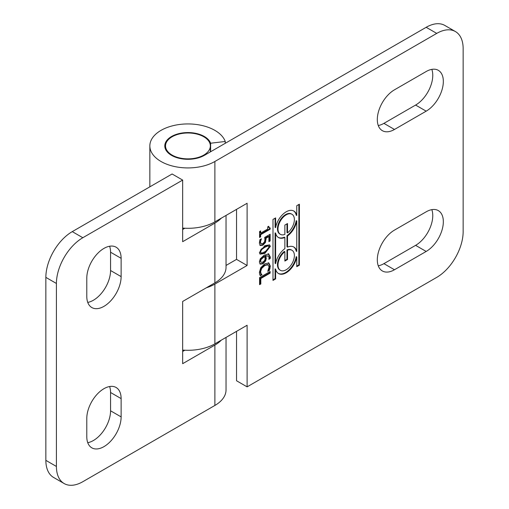 <?xml version="1.0" encoding="UTF-8"?>
<svg xmlns="http://www.w3.org/2000/svg" width="509" height="509" viewBox="0 0 509 509"><rect width="100%" height="100%" fill="white"/><g stroke="black" fill="none" stroke-linecap="round" stroke-linejoin="round"><path stroke-width="0.76" d="M269.605 271.812L269.605 272.824L260.29 278.2L260.29 283.653L259.571 284.067M260.818 283.952L259.571 284.677L259.571 277.609L270.133 271.507L270.133 273.129L260.818 278.506L260.818 283.952L260.29 283.653M269.605 272.824L270.133 273.129M260.29 278.2L260.818 278.506M269.636 228.038L269.636 228.897L260.118 234.388L260.118 236.558L259.571 236.876M268.218 226.543L268.835 227.638L270.164 227.937L270.164 229.196L260.646 234.694L260.646 236.863L259.571 237.48L259.571 231.531L260.646 230.908L260.646 233.122L267.728 229.037L267.728 226.823L268.695 226.263L269.363 227.943M260.118 231.213L260.118 232.817L260.646 233.122M269.636 228.897L270.164 229.196M260.118 234.388L260.646 234.694M260.118 236.558L260.646 236.863M260.672 239.217L260.57 242.5L261.212 243.887L262.93 243.518L264.457 241.947L264.947 239.669L264.686 237.404L270.133 234.261L270.133 240.954L268.892 241.667L268.892 236.551L268.364 236.246L265.545 237.868L264.947 242.15L262.396 244.88L259.851 245.268M269.605 234.566L269.605 240.649L268.892 241.062M260.347 240.229L260.042 242.195L261.13 243.843M261.212 243.887L260.684 243.582M269.605 240.649L270.133 240.954M268.892 236.551L266.073 238.174L265.475 242.456L262.924 245.185L260.353 245.561M265.545 237.868L266.073 238.174M260.322 245.542L259.348 243.175L259.946 239.637L261.441 238.772L260.875 240.534M269.261 244.772L269.821 246.051L264.324 253.119L259.895 253.972M267.53 245.554L268.058 245.853L264.839 247.291L261.658 249.544L260.519 252.031L261.632 253.189L264.852 251.764L268.078 249.455L269.172 247.03L268.058 245.853L268.587 245.974L267.53 245.554L264.311 246.986L261.13 249.238L259.991 251.726L261.104 252.884M260.576 252.769L261.632 253.189M264.852 253.425L260.144 254.144L259.348 252.706L264.839 245.631L269.547 244.905L270.349 246.356L264.852 253.425L264.324 253.119M268.097 253.635L269.802 256.784L269.655 258.254L270.184 258.559L268.822 259.348L269.108 257.579L268.192 256.033L265.049 255.741L265.787 257.859L265.164 260.583L262.466 263.465L259.813 263.847M269.655 258.254L268.975 258.648M264.559 256.638L264.031 256.332L263.363 256.689L260.57 259.17L259.972 261.034L261.047 262.275L262.93 262.141L264.775 260.252L265.144 258.477L264.559 256.638L263.891 256.994L261.098 259.475L260.5 261.34L261.047 262.275M260.57 259.17L261.098 259.475M265.049 255.741L265.577 256.046L266.315 258.165L265.692 260.888L262.994 263.77L260.322 264.146M268.192 256.033L265.577 256.046M260.303 264.133L259.348 262.001L260.303 258.757L264.209 255.162L268.879 254.048M268.625 253.94L270.33 257.09L270.184 258.559M267.683 264.527L264.311 265.183L261.123 268.154L260.067 271.424L260.589 273.486L261.435 274.408L260.042 275.21M268.338 262.695L269.795 265.819L268.905 270.094L268.084 270.572M267.505 264.425L268.033 264.731L264.839 265.488L261.651 268.459L260.595 271.73L261.117 273.785L261.963 274.714L260.29 275.681L259.685 274.408L259.38 272.41L260.767 267.683L264.839 263.796L268.943 263.038M260.589 273.486L261.117 273.785M261.435 274.287L261.963 274.593M261.435 274.408L261.963 274.714M268.867 263L270.324 266.124L269.433 270.4L267.734 271.38L269.121 266.805L267.594 264.47M269.522 268.122L270.05 268.428M268.905 270.094L269.433 270.4M455.409 31.552L444.847 25.45A37.348 21.563 120 0 0 426.173 27.301L436.735 33.397A37.348 21.563 -60 0 1 455.409 31.552A37.348 21.563 -60 0 1 463.145 48.648L463.145 231.627A37.348 21.563 -60 0 1 436.735 277.373L247.107 386.859L236.539 380.757L236.539 331.353M436.735 33.397L214.881 161.487A38.099 21.995 180 0 1 173.365 166.252A38.099 21.995 180 0 1 149.85 145.93A38.099 21.995 180 0 1 184.061 124.05A38.099 21.995 180 0 1 225.252 141.47L210.618 143.22A23.159 13.368 0 0 0 185.581 132.633A23.159 13.368 0 0 0 164.789 145.93A23.159 13.368 0 0 0 179.085 158.28A23.159 13.368 0 0 0 204.319 155.385L426.173 27.301M182.661 228.096A38.099 21.995 0 0 0 214.881 221.867L247.107 203.263L247.107 265.482L214.881 284.079A38.099 21.995 180 0 1 206.355 287.782M182.661 350.084A38.099 21.995 0 0 0 214.881 343.855L247.107 325.251L247.107 386.859M275.63 227.663A15.315 8.844 -60 0 1 283.182 214.041A15.315 8.844 -60 0 1 293.852 211.044A15.315 8.844 -60 0 1 296.76 215.466L296.76 205.706L299.4 204.179L299.4 265.176L296.76 266.697L296.76 256.937A15.315 8.844 -60 0 1 289.207 270.565A15.315 8.844 -60 0 1 278.538 273.556A15.315 8.844 -60 0 1 275.63 269.14L275.63 278.9L272.989 280.421L272.989 219.43L275.63 217.903L275.63 227.663L275.102 227.358L275.102 218.208M394.475 269.751A24.279 14.017 -60 0 1 382.342 270.953A24.279 14.017 -60 0 1 378.62 251.497A24.279 14.017 -60 0 1 394.475 230.106L426.173 211.808A24.279 14.017 -60 0 1 438.313 210.605A24.279 14.017 -60 0 1 442.028 230.055A24.279 14.017 -60 0 1 426.173 251.452L394.475 269.751L383.913 263.649L415.605 245.351A24.279 14.017 120 0 0 431.817 209.651M426.173 111.166L394.475 129.464A24.279 14.017 -60 0 1 382.342 130.667A24.279 14.017 -60 0 1 378.62 111.21A24.279 14.017 -60 0 1 394.475 89.819L426.173 71.521A24.279 14.017 -60 0 1 438.313 70.318A24.279 14.017 -60 0 1 442.028 89.775A24.279 14.017 -60 0 1 426.173 111.166L415.605 105.064A24.279 14.017 120 0 0 431.817 69.364M275.63 269.14L275.102 268.835L275.102 278.595L272.989 279.81M296.76 256.937L296.232 256.638A15.315 8.844 -60 0 1 288.858 270.094A15.315 8.844 -60 0 1 278.277 273.397M298.872 204.484L298.872 264.871L296.76 266.086M293.578 210.904A15.315 8.844 -60 0 1 296.232 215.161L296.76 215.466M287.515 250.199L287.515 259.533L284.875 261.06L284.875 251.726L284.346 251.421A11.58 6.687 120 0 0 277.869 261.588A11.58 6.687 120 0 0 279.874 270.018L280.402 270.324A11.58 6.687 120 0 0 291.981 263.637A11.58 6.687 120 0 0 291.981 250.269A11.58 6.687 120 0 0 287.515 250.199L286.987 249.9L286.987 259.227L284.875 260.449M291.981 250.269L291.453 249.964A11.58 6.687 120 0 0 286.987 249.9M291.981 214.283L291.453 213.977A11.58 6.687 120 0 0 279.874 220.658A11.58 6.687 120 0 0 279.874 234.032L280.402 234.337A11.58 6.687 120 0 0 284.875 234.401L284.875 225.073L287.515 223.546L287.515 232.874A11.58 6.687 120 0 0 293.986 222.707A11.58 6.687 120 0 0 291.981 214.283A11.58 6.687 120 0 0 280.402 220.963A11.58 6.687 120 0 0 280.402 234.337M286.987 223.852L286.987 232.568L287.515 232.874M293.578 246.89A15.315 8.844 -60 0 1 296.232 251.147L296.76 251.452L296.76 220.951L296.232 220.651A15.315 8.844 -60 0 1 286.987 235.654L286.987 246.814L287.515 247.119A15.315 8.844 -60 0 1 293.852 247.03A15.315 8.844 -60 0 1 296.76 251.452M275.63 263.649L275.102 263.344L275.102 232.848L275.63 233.154L275.63 263.649A15.315 8.844 -60 0 1 284.875 248.647L284.875 237.48L284.346 237.175A15.315 8.844 -60 0 1 278.277 237.41M284.875 251.726A11.58 6.687 120 0 0 278.398 261.893A11.58 6.687 120 0 0 280.402 270.324M286.987 235.654L287.515 235.953L287.515 247.119M284.875 237.48A15.315 8.844 -60 0 1 278.538 237.569A15.315 8.844 -60 0 1 275.63 233.154M299.4 265.176L298.872 264.871M275.63 278.9L275.102 278.595M296.76 220.951A15.315 8.844 -60 0 1 287.515 235.953M287.515 259.533L286.987 259.227M226.041 265.443L236.539 259.38L236.539 209.364M378.263 265.806A24.279 14.017 120 0 0 383.913 263.649M378.263 125.519A24.279 14.017 120 0 0 383.913 123.363L415.605 105.064M236.539 259.38L247.107 265.482M210.618 151.746L210.618 143.22M225.252 143.303L225.252 141.47M45.855 460.352A37.348 21.563 120 0 0 53.591 477.448L64.153 483.55A37.348 21.563 -60 0 1 56.416 466.454L45.855 460.352L45.855 277.373L56.416 283.468L56.416 466.454M221.3 218.164A38.099 21.995 180 0 1 214.881 223.088L182.661 241.692L182.661 180.084L172.099 173.989L72.265 231.627A37.348 21.563 120 0 0 45.855 277.373M182.661 229.489L184.837 228.236M182.661 351.477L184.837 350.224M87.745 442.684A24.279 14.017 120 0 0 110.561 410.795L110.561 392.496A24.279 14.017 120 0 0 109.607 386.528M87.745 302.403A24.279 14.017 120 0 0 110.561 270.508L110.561 252.209A24.279 14.017 120 0 0 109.607 246.241M221.3 340.152A38.099 21.995 180 0 1 214.881 345.077L214.881 405.457L82.827 481.699A37.348 21.563 -60 0 1 64.153 483.55M56.416 283.468A37.348 21.563 -60 0 1 82.827 237.722L182.661 180.084M121.123 416.896A24.279 14.017 -60 0 1 110.529 441.328A24.279 14.017 -60 0 1 91.817 447.831A24.279 14.017 -60 0 1 86.791 436.716L86.791 418.417A24.279 14.017 -60 0 1 97.391 393.985A24.279 14.017 -60 0 1 116.097 387.483A24.279 14.017 -60 0 1 121.123 398.598L121.123 416.896L110.561 410.795M121.123 276.61A24.279 14.017 -60 0 1 110.529 301.042A24.279 14.017 -60 0 1 91.817 307.544A24.279 14.017 -60 0 1 86.791 296.429L86.791 278.137A24.279 14.017 -60 0 1 97.391 253.698A24.279 14.017 -60 0 1 116.097 247.196A24.279 14.017 -60 0 1 121.123 258.311L121.123 276.61L110.561 270.508M214.881 345.077L182.661 363.68L182.661 301.462L214.881 282.864A38.099 21.995 0 0 0 226.041 267.308L226.041 215.428M183.246 228.14L183.246 229.152M183.246 350.128L183.246 351.14M214.881 405.457A38.099 21.995 0 0 0 226.041 389.907L226.041 337.416M172.099 136.781A22.409 12.941 0 0 0 165.533 145.93A22.409 12.941 0 0 0 179.365 157.885A22.409 12.941 0 0 0 203.791 155.08A22.409 12.941 0 0 0 210.357 145.93A22.409 12.941 0 0 0 196.519 133.975A22.409 12.941 0 0 0 172.099 136.781M265.609 238.944L266.137 239.249M264.947 242.15L265.475 242.456M262.396 244.88L262.924 245.185M260.042 242.195L260.57 242.5M264.311 246.986L264.839 247.291M261.13 249.238L261.658 249.544M259.991 251.726L260.519 252.031M269.821 246.051L270.349 246.356M263.363 256.689L263.891 256.994M259.972 261.034L260.5 261.34M265.787 257.859L266.315 258.165M265.164 260.583L265.692 260.888M262.466 263.465L262.994 263.77M269.802 256.784L270.33 257.09M261.123 268.154L261.651 268.459M264.311 265.183L264.839 265.488M260.067 271.424L260.595 271.73M269.795 265.819L270.324 266.124M214.881 221.867L214.881 161.487M214.881 343.855L214.881 284.079M383.913 123.363L394.475 129.464M415.605 245.351L426.173 251.452M82.827 237.722L72.265 231.627M110.561 392.496L121.123 398.598M110.561 252.209L121.123 258.311M214.881 223.088L214.881 282.864M149.85 186.835L149.85 145.93M210.357 151.898L210.357 145.93M165.533 149.302L165.533 145.93"/></g></svg>
